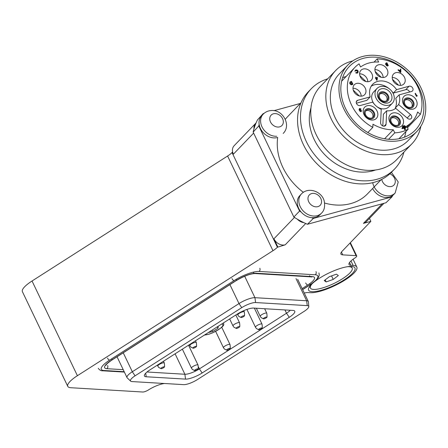 <?xml version="1.0" encoding="UTF-8"?>
<svg xmlns="http://www.w3.org/2000/svg" width="448" height="448" viewBox="0 0 448 448"><rect width="100%" height="100%" fill="white"/><g stroke="black" fill="none" stroke-linecap="round" stroke-linejoin="round"><path stroke-width="0.67" d="M344.249 279.804A25.687 6.692 -25.6 0 1 319.021 290.836A25.687 6.692 -25.6 0 1 308.694 288.114A25.687 6.692 -25.6 0 1 319.312 278.314A25.687 6.692 -25.6 0 1 353.304 266.745A25.687 6.692 -25.6 0 1 344.249 279.804M304.27 293.048A13.882 3.618 -25.6 0 1 308.196 292.561L310.447 292.695A27.77 7.235 154.4 0 0 345.262 279.866A27.77 7.235 154.4 0 0 356.821 267.064A27.77 7.235 154.4 0 0 353.114 265.423L350.868 265.289A13.882 3.618 -25.6 0 1 349.014 264.471A13.882 3.618 -25.6 0 1 354.794 258.07A4.626 1.204 154.4 0 0 356.72 255.937A4.626 1.204 154.4 0 0 356.104 255.668L350.045 243.018M383.953 203.314L366.24 221.743A9.257 7.336 -136.1 0 1 363.429 223.384L370.877 221.346L369.46 218.389M370.877 221.346L342.261 251.115A13.882 3.618 154.4 0 0 340.911 254.055A13.882 3.618 154.4 0 0 342.765 254.873L356.104 255.668M32.032 281.002L77.403 375.698A23.139 6.031 154.4 0 0 67.771 386.366L22.4 291.67A23.139 6.031 154.4 0 1 32.032 281.002L227.601 156.022A13.882 3.618 154.4 0 0 232.03 152.561L232.417 152.158L233.38 154.174A9.257 7.336 -136.1 0 1 232.652 152.096A9.257 7.336 -136.1 0 1 234.153 145.718L255.674 123.334A9.257 7.336 -136.1 0 1 256.06 122.965M77.403 375.698L272.972 250.712A13.882 3.618 154.4 0 0 277.402 247.251L285.23 244.81A9.257 7.336 -136.1 0 1 273.924 238.795L277.788 246.854M67.771 386.366A23.139 6.031 154.4 0 0 70.857 387.727L142.755 392.011A4.626 1.204 154.4 0 0 148.562 389.872A13.882 3.618 -25.6 0 1 164.522 383.505M303.806 222.622A9.257 7.336 -136.1 0 1 297.332 219.178M254.005 128.75A9.257 7.336 -136.1 0 1 255.674 123.334M123.217 369.662L106.809 368.687A16.201 4.222 -25.6 0 1 111.39 360.265L235.844 280.728A16.201 4.222 -25.6 0 1 256.155 273.246L312.323 276.59A16.201 4.222 -25.6 0 1 307.742 285.012L302.137 288.596M302.596 289.554L309.54 285.118A19.902 5.186 154.4 0 0 315.168 274.775L259 271.426A19.902 5.186 154.4 0 0 234.046 280.622L109.592 360.158A19.902 5.186 154.4 0 0 103.964 370.507L124.197 371.711M208.393 332.528L212.643 331.492L218.002 328.238L218.204 326.256M212.027 330.204L212.643 331.492M217.325 326.822L218.002 328.238M347.553 266.694A23.139 6.031 -25.6 0 1 352.167 268.055A23.139 6.031 -25.6 0 1 346.276 276.125A23.139 6.031 -25.6 0 1 324.542 287.308A23.139 6.031 -25.6 0 1 310.43 288.053A23.139 6.031 -25.6 0 1 312.262 283.606M310.43 288.053L309.848 286.843A23.139 6.031 -25.6 0 1 309.708 286.367M351.305 266.437A23.139 6.031 -25.6 0 1 351.585 266.846L352.167 268.055M338.346 275.531L336.409 274.165L329.358 276.69L324.246 280.577L326.183 281.938L333.234 279.418L338.346 275.531M331.554 275.906L333.234 279.418M325.186 279.86L326.183 281.938M202.143 372.982A13.255 3.455 -25.6 0 1 185.522 379.109L146.205 376.768A13.255 3.455 -25.6 0 1 144.346 375.654A13.255 3.455 -25.6 0 1 149.951 369.874L237.07 314.199A13.255 3.455 -25.6 0 1 253.686 308.078L293.009 310.419A13.255 3.455 -25.6 0 1 294.571 310.923A13.255 3.455 -25.6 0 1 289.257 317.307L202.143 372.982L199.394 368.906L286.513 313.23A11.57 3.013 154.4 0 0 290.287 310.257M135.072 375.822A11.043 2.878 154.4 0 0 130.642 381.142A11.043 2.878 154.4 0 0 131.947 381.562L183.624 384.642A11.043 2.878 154.4 0 0 197.467 379.54L304.142 311.366A11.043 2.878 154.4 0 0 308.812 306.55A11.043 2.878 154.4 0 0 307.266 305.626L255.59 302.546A11.043 2.878 154.4 0 0 241.741 307.647L135.072 375.822L132.322 371.745L238.997 303.57A12.729 3.315 -25.6 0 1 254.951 297.69L306.628 300.765A12.729 3.315 -25.6 0 1 308.33 301.515A12.729 3.315 -25.6 0 1 308.414 301.834L308.812 306.55M130.642 381.142L127.221 377.877A12.729 3.315 -25.6 0 1 127.025 377.608A12.729 3.315 -25.6 0 1 132.322 371.745L123.25 352.8M147.011 371.997L184.89 374.254A11.57 3.013 154.4 0 0 199.394 368.906L198.464 366.962M194.617 370.597A1.854 0.482 -25.6 0 1 195.899 369.398A1.854 0.482 -25.6 0 1 197.904 368.922A1.854 0.482 -25.6 0 1 197.898 369.158A1.854 0.482 -25.6 0 1 196.47 370.194A1.854 0.482 -25.6 0 1 194.768 370.658A1.854 0.482 -25.6 0 1 194.617 370.597M160.916 368.586A1.854 0.482 -25.6 0 1 162.193 367.394A1.854 0.482 -25.6 0 1 164.203 366.912A1.854 0.482 -25.6 0 1 164.198 367.153A1.854 0.482 -25.6 0 1 162.77 368.183A1.854 0.482 -25.6 0 1 161.067 368.654A1.854 0.482 -25.6 0 1 160.916 368.586M226.621 350.146A1.854 0.482 -25.6 0 1 227.898 348.947A1.854 0.482 -25.6 0 1 229.908 348.471A1.854 0.482 -25.6 0 1 229.902 348.706A1.854 0.482 -25.6 0 1 228.474 349.742A1.854 0.482 -25.6 0 1 226.772 350.207A1.854 0.482 -25.6 0 1 226.621 350.146M192.92 348.135A1.854 0.482 -25.6 0 1 194.197 346.942A1.854 0.482 -25.6 0 1 196.202 346.461A1.854 0.482 -25.6 0 1 196.202 346.702A1.854 0.482 -25.6 0 1 194.768 347.732A1.854 0.482 -25.6 0 1 193.066 348.202A1.854 0.482 -25.6 0 1 192.92 348.135M236.158 328.356A1.854 0.482 -25.6 0 1 237.434 327.158A1.854 0.482 -25.6 0 1 239.439 326.682A1.854 0.482 -25.6 0 1 239.434 326.917A1.854 0.482 -25.6 0 1 238.006 327.953A1.854 0.482 -25.6 0 1 236.303 328.418A1.854 0.482 -25.6 0 1 236.158 328.356M276.696 136.265A13.882 11.004 43.9 0 1 262.802 128.341A13.882 11.004 43.9 0 1 263.166 114.195L261.593 115.83A13.882 11.004 43.9 0 0 261.229 129.976A13.882 11.004 43.9 0 0 275.122 137.9A13.882 11.004 43.9 0 0 277.704 137.452A55.535 44.01 43.9 0 0 277.29 145.824C277.564 152.074 278.998 158.323 281.596 164.573A55.535 44.01 43.9 0 0 282.901 167.485A55.535 44.01 43.9 0 0 284.362 170.352C287.666 176.411 291.855 181.905 296.94 186.838A55.535 44.01 43.9 0 0 303.363 192.332M274.63 113.596A7.498 5.942 43.9 0 0 270.01 120.68A7.498 5.942 43.9 0 0 278.438 127.047A7.498 5.942 43.9 0 0 283.058 119.963A7.498 5.942 43.9 0 0 274.63 113.596M301.392 193.978L299.824 195.614A13.882 11.004 43.9 0 0 297.752 205.901A13.882 11.004 43.9 0 0 307.53 216.653A13.882 11.004 43.9 0 0 319.838 214.855L321.412 213.22C324.257 210.672 325.192 206.634 324.234 201.113C321.955 191.425 308.252 186.452 301.392 193.978A13.882 11.004 43.9 0 0 299.32 204.26A13.882 11.004 43.9 0 0 309.103 215.018A13.882 11.004 43.9 0 0 321.412 213.22M308.235 200.463A7.498 5.942 43.9 0 0 316.663 206.836A7.498 5.942 43.9 0 0 321.283 199.746A7.498 5.942 43.9 0 0 312.861 193.379A7.498 5.942 43.9 0 0 308.235 200.463M372.613 188.535A13.882 11.004 43.9 0 0 387.078 197.484A13.882 11.004 43.9 0 0 393.568 194.656L395.142 193.021L398.222 181.978L391.429 172.301M381.769 179.362A7.498 5.942 43.9 0 0 390.393 186.631A7.498 5.942 43.9 0 0 395.282 181.182A7.498 5.942 43.9 0 0 389.866 173.796M352.806 60.894A52.875 41.905 43.9 0 0 335.625 70.577A52.875 41.905 43.9 0 0 331.201 118.877A52.875 41.905 43.9 0 0 411.863 143.858A52.875 41.905 43.9 0 0 420.862 126.308M335.625 70.577L320.561 86.246A52.875 41.905 43.9 0 0 316.137 134.546A52.875 41.905 43.9 0 0 396.805 159.527L411.863 143.858M345.486 108.366A45.819 36.31 43.9 0 0 415.38 130.015A45.819 36.31 43.9 0 0 419.216 88.161A45.819 36.31 43.9 0 0 349.317 66.511A45.819 36.31 43.9 0 0 345.486 108.366M416.881 131.46L408.279 140.414A47.902 37.962 -136.1 0 1 335.205 117.779A47.902 37.962 -136.1 0 1 339.209 74.026L347.816 65.072A47.902 37.962 43.9 0 0 343.812 108.825A47.902 37.962 43.9 0 0 416.881 131.46A47.902 37.962 43.9 0 0 420.89 87.702A47.902 37.962 43.9 0 0 347.816 65.072M287.65 116.642A55.535 44.01 43.9 0 0 287.543 116.754A55.535 44.01 43.9 0 0 285.286 119.347M327.684 78.837A57.848 45.847 43.9 0 0 311.203 88.799A57.848 45.847 43.9 0 0 306.365 141.641A57.848 45.847 43.9 0 0 394.621 168.98A57.848 45.847 43.9 0 0 403.922 152.124M311.203 88.799L308.269 91.851A57.848 45.847 43.9 0 0 303.43 144.698A57.848 45.847 43.9 0 0 391.686 172.032L394.621 168.98M310.962 107.856A48.132 38.142 43.9 0 0 314.188 139.502A48.132 38.142 43.9 0 0 375.586 169.977M392.683 195.457A77.521 61.432 -136.1 0 1 392.011 196.851L385.974 202.759L307.451 224.274A77.28 61.242 -136.1 0 1 293.86 217.045L253.148 132.07A77.28 61.242 -136.1 0 1 257.454 119.93L263.155 113.635L264.006 113.4M392.011 196.851L313.348 218.4A77.521 61.432 -136.1 0 1 311.657 217.661M307.451 224.274L313.348 218.4M301.162 212.078A77.521 61.432 -136.1 0 1 299.566 211.064L258.782 125.944A77.521 61.432 -136.1 0 1 259.157 124.393M293.86 217.045L299.566 211.064M253.148 132.07L258.782 125.944M262.59 114.794A77.521 61.432 -136.1 0 1 263.155 113.635M273.986 110.667L300.334 103.449M324.638 203.056A55.535 44.01 43.9 0 0 329.61 204.226C337.07 205.604 344.114 205.391 350.75 203.594C357.364 201.762 362.953 198.509 367.511 193.838A55.535 44.01 43.9 0 0 367.623 193.726L381.119 179.682M359.313 95.945L353.254 90.126M365.926 81.502L359.873 75.684M381.254 77.308L375.194 71.484M398.569 85.187L392.51 79.369M404.466 137.178A45.584 36.126 43.9 0 0 405.916 131.51M346.108 76.53A45.584 36.126 43.9 0 0 346.063 76.541A45.584 36.126 43.9 0 0 342.591 77.706M386.053 124.219A3.007 2.386 -136.1 0 1 385.498 125.569A3.007 2.386 -136.1 0 1 384.586 126.101A3.007 2.386 -136.1 0 1 380.604 122.746L381.242 109.312A16.66 13.205 -136.1 0 1 372.708 102.116L360.198 105.543A3.007 2.386 -136.1 0 1 356.86 104.143A3.007 2.386 -136.1 0 1 356.776 100.839A3.007 2.386 -136.1 0 1 357.689 100.307L370.199 96.88A16.66 13.205 -136.1 0 1 372.624 84.336A16.66 13.205 -136.1 0 1 396.57 89.65L409.074 86.223A3.007 2.386 -136.1 0 1 412.418 87.623A3.007 2.386 -136.1 0 1 412.502 90.927A3.007 2.386 -136.1 0 1 411.589 91.465L399.078 94.892A16.66 13.205 -136.1 0 1 398.619 104.552L410.491 114.559A3.007 2.386 -136.1 0 1 411.191 118.53A3.007 2.386 -136.1 0 1 410.278 119.062A3.007 2.386 -136.1 0 1 407.551 118.328L395.685 108.315A16.66 13.205 -136.1 0 1 391.586 110.387A16.66 13.205 -136.1 0 1 386.691 110.779L386.053 124.219L384.171 126.174M362.471 95.956A7.174 5.684 -136.1 0 1 354.502 92.624A7.174 5.684 -136.1 0 1 354.306 84.739A7.174 5.684 -136.1 0 1 356.485 83.468A7.174 5.684 -136.1 0 1 364.454 86.8A7.174 5.684 -136.1 0 1 364.65 94.685A7.174 5.684 -136.1 0 1 362.471 95.956M369.09 81.519A7.174 5.684 -136.1 0 1 361.116 78.182A7.174 5.684 -136.1 0 1 360.926 70.302A7.174 5.684 -136.1 0 1 363.104 69.026A7.174 5.684 -136.1 0 1 371.073 72.363A7.174 5.684 -136.1 0 1 371.269 80.242A7.174 5.684 -136.1 0 1 369.09 81.519M384.412 77.319A7.174 5.684 -136.1 0 1 376.443 73.982A7.174 5.684 -136.1 0 1 376.247 66.102A7.174 5.684 -136.1 0 1 378.426 64.826A7.174 5.684 -136.1 0 1 386.394 68.163A7.174 5.684 -136.1 0 1 386.59 76.042A7.174 5.684 -136.1 0 1 384.412 77.319M401.727 85.204A7.174 5.684 -136.1 0 1 393.758 81.866A7.174 5.684 -136.1 0 1 393.562 73.987A7.174 5.684 -136.1 0 1 395.741 72.71A7.174 5.684 -136.1 0 1 403.71 76.048A7.174 5.684 -136.1 0 1 403.906 83.927A7.174 5.684 -136.1 0 1 401.727 85.204M373.906 119.851A8.098 6.418 -136.1 0 1 364.011 114.582A8.098 6.418 -136.1 0 1 367.147 105.745A8.098 6.418 -136.1 0 1 377.042 111.009A8.098 6.418 -136.1 0 1 373.906 119.851M367.136 108.78A5.785 4.586 43.9 0 0 364.896 115.091A5.785 4.586 43.9 0 0 371.963 118.849A5.785 4.586 43.9 0 0 374.203 112.538A5.785 4.586 43.9 0 0 367.136 108.78M403.284 103.824A8.098 6.418 -136.1 0 1 406.42 94.982A8.098 6.418 -136.1 0 1 416.315 100.251A8.098 6.418 -136.1 0 1 413.179 109.088A8.098 6.418 -136.1 0 1 403.284 103.824M413.476 101.78A5.785 4.586 43.9 0 0 406.409 98.017A5.785 4.586 43.9 0 0 404.169 104.328A5.785 4.586 43.9 0 0 411.236 108.091A5.785 4.586 43.9 0 0 413.476 101.78M399.599 127.114A8.098 6.418 -136.1 0 1 389.704 121.845A8.098 6.418 -136.1 0 1 392.846 113.008A8.098 6.418 -136.1 0 1 402.741 118.278A8.098 6.418 -136.1 0 1 399.599 127.114M392.829 116.043A5.785 4.586 43.9 0 0 390.589 122.354A5.785 4.586 43.9 0 0 397.656 126.118A5.785 4.586 43.9 0 0 399.896 119.801A5.785 4.586 43.9 0 0 392.829 116.043M392.314 103.258A10.646 8.434 -136.1 0 1 389.077 105.151A10.646 8.434 -136.1 0 1 377.255 100.201A10.646 8.434 -136.1 0 1 376.964 88.508A10.646 8.434 -136.1 0 1 380.195 86.615A10.646 8.434 -136.1 0 1 392.022 91.566A10.646 8.434 -136.1 0 1 392.314 103.258L388.987 106.719A10.646 8.434 -136.1 0 1 385.756 108.612A10.646 8.434 -136.1 0 1 376.6 106.4M365.618 111.014A4.861 3.853 -136.1 0 1 372.478 113.758A4.861 3.853 -136.1 0 1 372.506 117.634M373.458 112.745A4.861 3.853 43.9 0 0 366.044 110.449A4.861 3.853 43.9 0 0 365.641 114.884A4.861 3.853 43.9 0 0 373.055 117.18A4.861 3.853 43.9 0 0 373.458 112.745M404.891 100.251A4.861 3.853 -136.1 0 1 411.751 103.001A4.861 3.853 -136.1 0 1 411.779 106.87M412.731 101.982A4.861 3.853 43.9 0 0 405.317 99.686A4.861 3.853 43.9 0 0 404.914 104.126A4.861 3.853 43.9 0 0 412.328 106.422A4.861 3.853 43.9 0 0 412.731 101.982M391.311 118.278A4.861 3.853 -136.1 0 1 392.241 117.863A4.861 3.853 -136.1 0 1 397.359 119.773A4.861 3.853 -136.1 0 1 398.199 124.897M393.215 116.85A4.861 3.853 43.9 0 0 391.742 117.712A4.861 3.853 43.9 0 0 391.871 123.049A4.861 3.853 43.9 0 0 397.27 125.311A4.861 3.853 43.9 0 0 398.748 124.443A4.861 3.853 43.9 0 0 398.614 119.106A4.861 3.853 43.9 0 0 393.215 116.85M388.018 102.934A8.098 6.418 -136.1 0 1 378.123 97.67A8.098 6.418 -136.1 0 1 381.259 88.833A8.098 6.418 -136.1 0 1 391.154 94.097A8.098 6.418 -136.1 0 1 388.018 102.934M381.248 91.862A5.785 4.586 43.9 0 0 379.008 98.179A5.785 4.586 43.9 0 0 386.075 101.937A5.785 4.586 43.9 0 0 388.315 95.626A5.785 4.586 43.9 0 0 381.248 91.862M379.725 94.097A4.861 3.853 -136.1 0 1 380.654 93.688A4.861 3.853 -136.1 0 1 385.778 95.598A4.861 3.853 -136.1 0 1 386.613 100.722M381.634 92.669A4.861 3.853 43.9 0 0 380.156 93.531A4.861 3.853 43.9 0 0 380.29 98.874A4.861 3.853 43.9 0 0 385.689 101.13A4.861 3.853 43.9 0 0 387.162 100.268A4.861 3.853 43.9 0 0 387.033 94.931A4.861 3.853 43.9 0 0 381.634 92.669M350.146 82.421L351.154 82.062L352.128 84.106M399.801 70.834L400.26 70.711L400.282 71.305M386.798 64.882L387.184 64.764L387.52 65.464M385.969 63.594L386.54 63.426L386.943 64.271M376.454 78.271L376.841 78.165L376.746 78.882M351.445 81.76L352.52 84L351.501 84.19L350.297 83.3L350.437 82.118L351.154 82.062M374.45 104.328A10.646 8.434 -136.1 0 1 373.638 91.969L376.964 88.508M400.551 70.403L400.596 71.613L399.622 70.661L400.551 70.403L400.26 70.711M387.184 64.764L387.475 64.456L387.906 65.358L387.593 65.447L386.842 65.184L387.318 64.501L387.022 64.803M386.842 65.184L387.475 64.456M386.54 63.426L386.831 63.118L387.178 64.21L386.008 63.924L386.21 63.515M386.008 63.924L386.831 63.118M376.359 78.07L376.942 79.296L377.132 77.857L376.359 78.07M376.841 78.165L377.132 77.857M405.686 126.549L405.507 126.174L402.422 127.019L402.601 127.394L405.686 126.549L402.31 127.702L402.422 127.019M361.049 109.032L360.517 109.402L359.621 109.032L359.912 108.73L359.537 109.508L360.623 109.883L360.315 110.818L361.049 111.115L361.62 110.471L361.194 111.406L360.08 110.88L360.108 110.219L359.313 109.598L359.778 108.438L361.049 109.032L359.615 108.892M360.287 110.55L360.763 110.174L360.315 110.818M359.285 108.825L359.778 108.438M361.318 111.362L360.898 111.709L359.789 111.188L360.08 110.88M361.049 111.115L360.758 111.423M416.836 95.749L417.239 95.642L416.741 96.102L415.391 93.285L416.836 95.749M352.895 84.224L351.49 84.493L350.062 83.367L350.101 81.95L351.54 81.407L352.895 84.224L352.072 84.678L351.198 84.801L351.49 84.493M395.674 108.326L395.293 108.007A16.66 13.205 43.9 0 0 395.752 98.347L399.078 94.892M409.578 92.014A3.007 2.386 43.9 0 0 405.754 89.684L393.243 93.111A16.66 13.205 43.9 0 0 391.502 90.894M389.351 88.827A16.66 13.205 43.9 0 0 371.162 86.262M370.199 96.88L366.873 100.335L356.373 103.214M382.81 125.95L383.365 114.24L386.691 110.779M398.289 69.675L399.358 70.403L400.54 70.084L400.758 68.998L400.876 72.156L398.289 69.675L397.992 69.983L400.546 72.475L400.842 72.167M387.772 65.727L386.607 65.251L386.624 64.568L385.773 63.986L386.226 62.955L386.926 62.765L388.282 65.587L387.481 66.03L386.316 65.559L386.607 65.251M385.739 63.336L386.226 62.955M357.302 72.593L357.885 71.081L356.143 70.213L355.438 70.935L355.152 70.823L355.438 70.241L356.003 69.922L357.314 70.123L358.126 71.036L357.991 72.57L357.426 72.89L356.003 72.61L357.762 72.33M357.599 72.464L357.588 71.389L355.846 70.515L356.143 70.213L355.141 71.243L354.855 71.131L355.152 70.823M376.219 77.778L377.457 77.442L377.104 80.074L375.682 77.93L375.906 77.129L376.219 77.778M402.198 128.055L402.354 128.391L404.258 127.87L405.014 129.444L405.569 129.293L404.818 127.714L406.717 127.193L406.56 126.862L402.198 128.055L401.901 128.363L402.063 128.694L402.354 128.391M404.65 125.854L404.505 125.552L402.662 126.056L402.808 126.358L404.65 125.854L402.517 126.661L402.662 126.056M398.966 138.74L408.167 129.17L406.689 126.078A37.716 29.893 43.9 0 0 411.83 122.024A37.716 29.893 43.9 0 0 417.626 112L420.392 114.335L407.49 127.753M388.573 139.283L394.761 132.843L393.282 129.752A37.716 29.893 43.9 0 1 372.96 124.242L372.814 127.372A41.188 32.642 -136.1 0 1 354.945 67.34A41.188 32.642 -136.1 0 1 359.078 63.851L360.584 67.004A37.716 29.893 43.9 0 1 378.644 62.054L377.138 58.906L374.035 62.126M384.602 138.779L393.282 129.752M402.601 127.394L402.31 127.702M361.194 111.541L360.898 111.709M359.789 111.188L360.108 110.219M359.811 110.522L359.414 110.359L359.71 110.057M359.414 110.359L359.022 109.9L359.313 109.598M359.022 109.9L359.486 108.746M360.517 109.402L360.814 109.099M360.13 109.066L360.422 108.763M416.741 96.102L417.222 95.973M416.45 96.41L415.1 93.587L415.391 93.285M351.198 84.801L349.77 83.67L350.062 83.367M349.77 83.67L349.978 82.118M393.243 93.111L396.57 89.65M395.293 108.007L398.619 104.552M400.876 72.156L400.546 72.475M400.238 70.162L400.506 69.07M387.481 66.03L388.282 65.587M386.316 65.559L386.624 64.568M386.327 64.876L385.482 64.294L385.773 63.986M385.482 64.294L385.93 63.263M357.426 72.89L357.134 73.192L355.712 72.918L356.003 72.61M355.712 72.918L356.132 72.386M357.588 71.389L357.885 71.081M355.846 70.515L355.555 70.644M354.855 71.131L355.309 70.409M357.829 72.705L357.134 73.192M376.762 80.394L375.827 78.439L376.124 78.137M375.827 78.439L375.53 78.523L375.822 78.215M375.53 78.523L375.682 77.93M375.614 77.997L375.67 77.196M406.717 127.193L404.914 127.915M405.569 129.293L404.723 129.752L403.967 128.173L402.063 128.694M405.014 129.444L404.723 129.752M404.258 127.87L403.967 128.173M402.808 126.358L402.517 126.661M420.392 114.335A41.188 32.642 43.9 0 0 377.138 58.906M394.761 132.843A41.188 32.642 43.9 0 0 408.167 129.17M367.853 132.53L372.814 127.372M258.625 329.694A1.854 0.482 -25.6 0 1 259.902 328.496A1.854 0.482 -25.6 0 1 261.906 328.02A1.854 0.482 -25.6 0 1 261.906 328.255A1.854 0.482 -25.6 0 1 260.473 329.291A1.854 0.482 -25.6 0 1 258.77 329.756A1.854 0.482 -25.6 0 1 258.625 329.694M263.39 318.797A1.854 0.482 -25.6 0 1 264.667 317.604A1.854 0.482 -25.6 0 1 266.678 317.122A1.854 0.482 -25.6 0 1 266.672 317.358A1.854 0.482 -25.6 0 1 265.238 318.394A1.854 0.482 -25.6 0 1 263.536 318.858A1.854 0.482 -25.6 0 1 263.39 318.797M240.923 317.458A1.854 0.482 -25.6 0 1 242.2 316.266A1.854 0.482 -25.6 0 1 244.205 315.784A1.854 0.482 -25.6 0 1 244.205 316.019A1.854 0.482 -25.6 0 1 242.771 317.055A1.854 0.482 -25.6 0 1 241.069 317.52A1.854 0.482 -25.6 0 1 240.923 317.458M273.924 238.795L294.459 217.431M233.38 154.174L253.641 133.101M232.03 152.561L277.402 247.251M285.23 244.81L305.71 223.513M363.429 223.384L382.284 203.773M341.438 252.095L342.765 254.873M227.601 156.022L272.972 250.712M349.535 262.517L350.868 265.289M350.969 260.943L353.114 265.423M106.809 368.687A2.313 2.022 -86.6 0 0 107.621 365.534M305.654 282.929A2.313 0.952 57.4 0 0 307.742 285.012M111.39 360.265A2.313 0.952 57.4 0 0 111.675 360.198L236.124 280.666C244.014 276.052 250.326 273.678 255.052 273.538A2.313 2.022 -86.6 0 0 256.155 273.246M111.849 359.974A2.313 0.952 57.4 0 0 111.742 358.786M309.579 275.71A2.313 2.022 -86.6 0 0 310.162 276.461M255.052 273.538L311.22 276.886A2.313 2.022 -86.6 0 0 312.323 276.59M235.844 280.728A2.313 0.952 57.4 0 0 236.124 280.666M236.298 280.442A2.313 0.952 57.4 0 0 236.214 279.3M253.411 272.367A2.313 2.022 -86.6 0 0 254.285 273.319M309.54 285.118A2.313 0.952 57.4 0 0 309.82 285.057L316.54 279.804L318.332 277.575L319.278 275.117L318.948 272.933M309.999 284.822A2.313 0.952 57.4 0 0 309.865 283.567M315.168 274.775A2.313 2.022 -86.6 0 0 315.98 271.622M124.376 372.081L102.861 370.798A2.313 2.022 -86.6 0 0 103.964 370.507M259 271.426A2.313 2.022 -86.6 0 0 259.812 268.274M107.503 358.075A2.313 0.952 57.4 0 0 109.592 360.158M234.046 280.622A2.313 0.952 -122.6 0 1 231.958 278.544M221.642 324.061A11.105 2.895 -25.6 0 1 221.474 327.348A11.105 2.895 -25.6 0 1 212.509 332.819A11.105 2.895 -25.6 0 1 204.602 334.953M307.266 305.626L306.628 300.765L296.01 278.606M255.59 302.546L254.951 297.69L244.67 276.231M241.741 307.647L238.997 303.57L229.919 284.631M185.522 379.109L184.89 374.254L175.095 353.808M289.257 317.307L286.513 313.23L284.934 309.938M145.734 373.173L146.205 376.768M191.514 368.222A3.634 0.946 -25.6 0 1 191.464 368.15A3.634 0.946 -25.6 0 1 194.174 365.803A3.634 0.946 -25.6 0 1 197.96 364.935A3.634 0.946 -25.6 0 1 198.016 365.014A3.634 0.946 -25.6 0 1 198.038 365.109M157.814 366.218A3.634 0.946 -25.6 0 1 157.763 366.145A3.634 0.946 -25.6 0 1 160.474 363.793A3.634 0.946 -25.6 0 1 164.259 362.93A3.634 0.946 -25.6 0 1 164.315 363.003A3.634 0.946 -25.6 0 1 164.338 363.104M223.518 347.771A3.634 0.946 -25.6 0 1 223.462 347.698A3.634 0.946 -25.6 0 1 226.178 345.352A3.634 0.946 -25.6 0 1 229.964 344.484A3.634 0.946 -25.6 0 1 230.02 344.557A3.634 0.946 -25.6 0 1 230.042 344.658M189.818 345.766A3.634 0.946 -25.6 0 1 189.762 345.694A3.634 0.946 -25.6 0 1 192.478 343.342A3.634 0.946 -25.6 0 1 196.263 342.479A3.634 0.946 -25.6 0 1 196.314 342.552A3.634 0.946 -25.6 0 1 196.342 342.653M233.05 325.982A3.634 0.946 -25.6 0 1 232.999 325.909A3.634 0.946 -25.6 0 1 235.71 323.562A3.634 0.946 -25.6 0 1 239.501 322.694A3.634 0.946 -25.6 0 1 239.551 322.767A3.634 0.946 -25.6 0 1 239.574 322.868M372.736 182.666A13.882 11.004 43.9 0 0 388.651 195.849A13.882 11.004 43.9 0 0 395.142 193.021M361.183 96.152A7.174 5.684 43.9 0 0 352.974 88.262M367.802 81.71A7.174 5.684 43.9 0 0 359.593 73.819M383.13 77.51A7.174 5.684 43.9 0 0 374.914 69.619M400.439 85.394A7.174 5.684 43.9 0 0 392.23 77.504M407.176 118.009L410.491 114.559M350.851 82.146L351.148 81.838M352.072 84.678L352.369 84.37M405.754 89.684L409.074 86.223M356.278 101.774L357.689 100.307M255.517 327.32A3.634 0.946 -25.6 0 1 255.466 327.247A3.634 0.946 -25.6 0 1 258.182 324.901A3.634 0.946 -25.6 0 1 261.968 324.033A3.634 0.946 -25.6 0 1 262.018 324.106A3.634 0.946 -25.6 0 1 262.046 324.206M260.288 316.422A3.634 0.946 -25.6 0 1 260.232 316.35A3.634 0.946 -25.6 0 1 262.948 314.003A3.634 0.946 -25.6 0 1 266.734 313.141A3.634 0.946 -25.6 0 1 266.784 313.214A3.634 0.946 -25.6 0 1 266.812 313.309M237.821 315.084A3.634 0.946 -25.6 0 1 237.765 315.011A3.634 0.946 -25.6 0 1 240.481 312.665A3.634 0.946 -25.6 0 1 244.266 311.802A3.634 0.946 -25.6 0 1 244.317 311.875A3.634 0.946 -25.6 0 1 244.345 311.97M356.72 255.937L350.37 242.682M353.074 259.241L356.821 267.064M105.767 364.717L105.874 365.316C106.73 364.521 104.636 365.187 111.675 360.198M311.22 276.886L311.836 276.987M302.641 289.643L309.82 285.057M102.861 370.798C101.214 371.011 99.68 370.182 98.258 368.318M204.327 335.126L209.104 334.158L212.475 332.886C226.946 325.332 223.244 324.414 223.541 322.879M308.33 301.515L297.707 279.356M127.025 377.608L117.04 356.77M197.898 369.158C198.358 369.415 198.397 368.032 198.016 365.014L188.535 345.218M194.768 370.658L192.377 369.432L191.464 368.15L182.364 349.16M164.198 367.153C164.657 367.41 164.696 366.027 164.315 363.003L163.47 361.239M161.067 368.654L158.676 367.427L157.298 365.182M229.902 348.706C230.362 348.964 230.395 347.581 230.02 344.557L221.732 327.264M226.772 350.207L224.381 348.981L223.462 347.698L215.645 331.374M196.202 346.702C196.655 346.954 196.694 345.576 196.314 342.552L195.468 340.788M193.066 348.202L190.68 346.97L189.302 344.73M239.434 326.917C239.893 327.174 239.932 325.791 239.551 322.767L235.827 314.994M236.303 328.418L233.912 327.191L232.999 325.909L229.656 318.937M263.166 114.195C265.395 111.95 268.094 110.734 271.275 110.538C282.733 109.362 291.648 125.126 283.186 133.437M301.045 102.71L287.543 116.754M350.101 81.95L349.804 82.253M355.438 70.241L355.146 70.549M357.991 72.57L357.694 72.878M407.103 126.941L411.83 122.024M354.945 67.34L341.634 81.183M261.906 328.255C262.36 328.513 262.399 327.13 262.018 324.106L254.358 308.118M258.77 329.756L256.385 328.53L255.466 327.247L246.932 309.434M266.672 317.358C267.126 317.615 267.165 316.232 266.784 313.214L264.639 308.728M263.536 318.858L261.15 317.632L260.232 316.35L256.346 308.235M244.205 316.019C244.658 316.277 244.698 314.894 244.317 311.875L243.746 310.677M241.069 317.52L238.683 316.294L237.306 314.054"/></g></svg>
